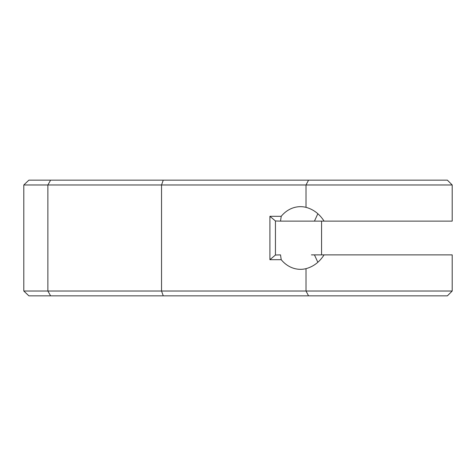 <?xml version="1.0" encoding="UTF-8"?>
<svg xmlns="http://www.w3.org/2000/svg" width="476" height="476" viewBox="0 0 476 476"><rect width="100%" height="100%" fill="white"/><g stroke="black" fill="none" stroke-linecap="round" stroke-linejoin="round"><path stroke-width="0.71" d="M317.849 213.73L314.44 221.126L280.519 221.126L452.2 221.126L452.2 184.974L161.542 184.974L161.542 291.026L47.874 291.026L47.874 184.974L161.542 184.974L163.25 180.154L50.599 180.154L47.874 184.974L23.8 184.974L23.8 291.026L28.875 295.846L50.599 295.846L47.874 291.026L23.8 291.026M281.221 216.306L269.91 216.306L269.91 259.694L275.443 255.023L275.443 220.977L280.519 221.126L281.221 216.306A31.333 26.692 90 0 1 300.487 206.667A31.333 26.692 90 0 1 306.014 207.346L306.014 184.974L308.543 180.154L163.25 180.154M50.599 295.846L447.38 295.846L452.2 291.026L452.2 254.874L311.417 254.874M452.2 291.026L306.014 291.026L306.014 268.654A31.333 26.692 90 0 1 300.487 269.333A31.333 26.692 90 0 1 281.221 259.694L280.519 254.874L275.443 255.023M317.849 262.27L314.44 254.874M306.014 268.654C313.5 266.602 319.521 262.008 324.073 254.874M324.073 221.126C319.521 213.992 313.5 209.398 306.014 207.346M275.443 220.977L269.91 216.306M308.543 295.846L306.014 291.026L161.542 291.026L163.25 295.846M269.91 259.694L281.221 259.694M321.568 221.126L321.568 254.874M50.599 180.154L28.875 180.154L23.8 184.974M452.2 184.974L447.38 180.154L308.543 180.154"/></g></svg>
